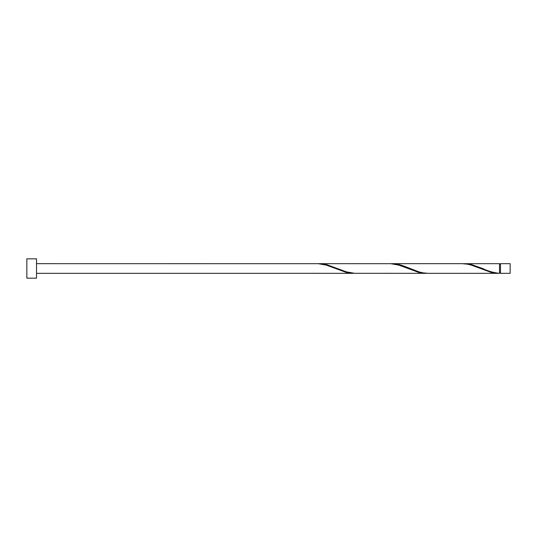 <?xml version="1.0" encoding="UTF-8"?>
<svg xmlns="http://www.w3.org/2000/svg" width="537" height="537" viewBox="0 0 537 537"><rect width="100%" height="100%" fill="white"/><g stroke="black" fill="none" stroke-linecap="round" stroke-linejoin="round"><path stroke-width="0.81" d="M510.15 268.5L510.15 273.333L500.484 273.333L500.484 263.667L510.15 263.667L510.15 268.5M36.516 268.5L36.516 278.166L26.85 278.166L26.85 258.834L36.516 258.834L36.516 268.5M36.516 263.667L318.28 263.694L326.335 265.124L346.472 272.494L354.527 273.306M282.032 273.306L353.38 273.333M498.37 273.333L428.17 273.333L422.995 272.856L418.967 271.876L402.857 265.681L398.83 264.506L391.923 263.667L462.122 263.667L467.297 264.144L471.325 265.124L491.462 272.494L499.517 273.306L499.517 263.667L463.27 263.694M499.517 273.306C493.859 272.816 488.2 271.212 482.555 268.5L471.325 264.506L464.418 263.667M425.875 273.333L354.527 273.306L346.472 271.876L326.335 264.506L319.428 263.667L390.775 263.694L398.83 265.124L418.967 272.494L427.022 273.306M391.923 263.667L390.775 263.694M319.428 263.667L318.28 263.694M500.484 272.85L499.517 272.85M282.032 273.333L36.516 273.333M500.484 264.15L499.517 264.15"/></g></svg>
